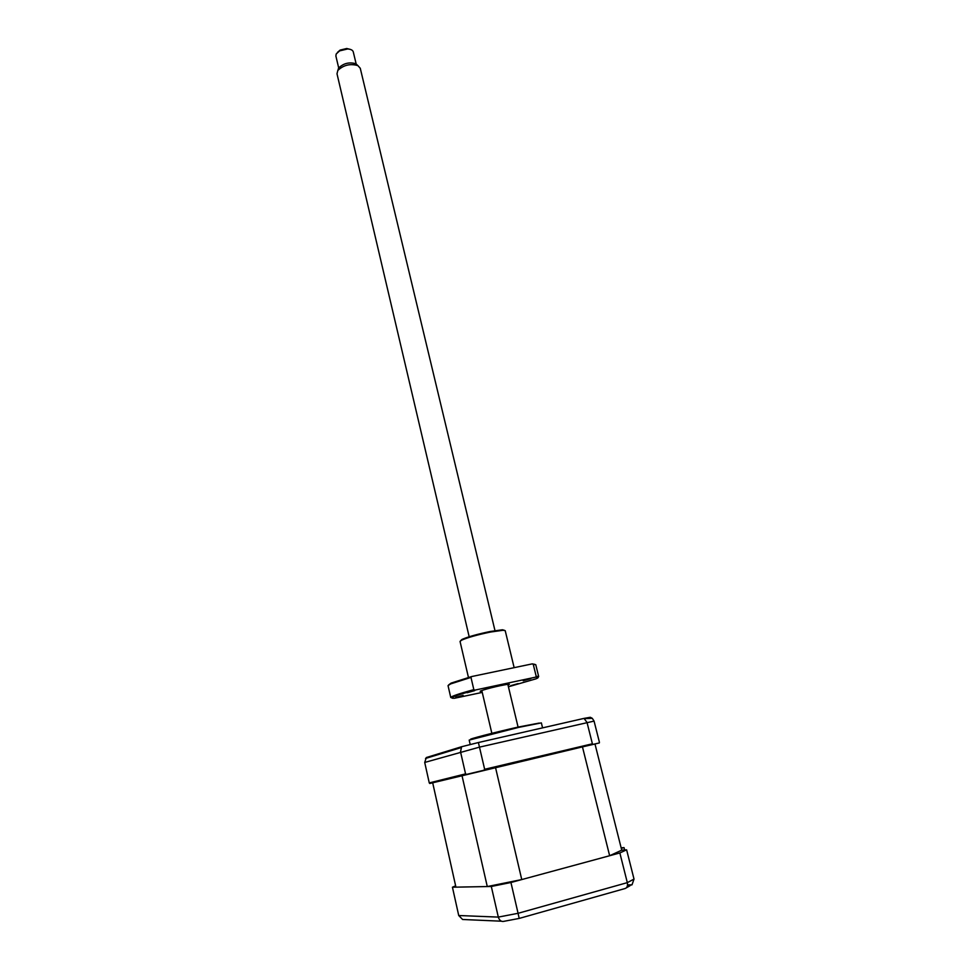 <?xml version="1.0" encoding="UTF-8"?>
<svg xmlns="http://www.w3.org/2000/svg" width="970" height="970" viewBox="0 0 970 970"><rect width="100%" height="100%" fill="white"/><g stroke="black" fill="none" stroke-linecap="round" stroke-linejoin="round"><path stroke-width="1.45" d="M455.633 885.84L452.432 887.211L458.725 915.522L462.605 919.487L501.393 921.197M452.432 887.211L491.305 886.471L498.313 917.099C499.441 920.506 501.32 921.912 503.939 921.318L519.192 918.42L518.077 913.303L627.323 882.639L634.016 879.075L626.62 849.829L621.734 850.169L609.645 855.734L582.461 746.888L429.783 783.493L429.261 782.911L465.564 773.878L466.667 774.363L462.969 775.285M491.305 886.471L510.935 882.506L518.077 913.303L498.313 917.099L458.725 915.522M510.935 882.506L619.854 852.957L627.323 882.639C627.881 886.071 627.02 888.071 624.716 888.629L519.205 918.42M619.854 852.957L626.62 849.829M627.396 885.852L632.016 884.81L634.016 879.075M470.207 744.56L469.177 740.098L518.586 727.403L541.357 722.893L542.569 727.864M494.263 767.779L483.763 770.277L484.648 769.295L592.391 743.796L593.046 744.378L583.128 746.73M483.763 770.277L466.667 774.363M484.648 769.295L478.404 742.535L461.623 746.718L426.327 757.534L424.714 762.444L429.261 782.911M465.564 773.878L460.52 751.823L461.623 746.718M592.391 743.796L587.008 722.395L584.001 718.394L478.404 742.535M594.804 744.038L599.327 742.935L599.399 742.183L594.064 721.098L592.282 718.309L590.293 717.279L584.001 718.394M599.327 742.935L593.046 744.378M586.51 718.382L590.293 717.279M429.783 783.493L432.693 782.814L455.924 887.15L487.279 886.556L461.975 775.527M621.285 848.362L624.049 847.61L624.644 849.962M624.049 847.61L621.152 847.828M621.734 850.169L594.986 744.002L582.461 746.888M609.645 855.734L521.751 879.572L495.512 767.488M521.751 879.572L487.279 886.556M360.27 68.3L357.906 65.62C350.243 63.414 343.55 65.026 337.827 70.446L337.002 73.781L469.177 636.756M353.286 51.919L353.262 51.846C352.68 50.088 350.764 49.143 347.527 48.985L339.585 50.889L336.178 54.005L335.887 56.03L338.979 69.149M337.439 52.404L340.118 50.088L346.726 48.5L350.279 49.373M338.397 68.506L338.772 67.888C343.659 63.244 349.382 61.874 355.929 63.765L357.76 65.487M530.857 678.624L523.206 680.77L530.857 678.624M518.162 683.583L510.741 685.657L518.162 683.583M463.126 695.369L455.779 697.418L463.126 695.369M474.718 690.616L467.164 692.738L474.718 690.616M505.224 630.694L503.175 630.257L490.541 632.04C477.288 634.816 467.613 637.532 461.538 640.2L460.047 641.437L468.449 677.448M460.604 640.734L461.999 639.424C467.892 636.829 477.288 634.186 490.153 631.506L502.424 629.772L504.412 630.306M508.425 686.784L535.961 678.842C539.077 677.509 538.932 676.963 535.537 677.169L536.192 676.332L538.677 676.575L535.779 664.717L533.257 664.353L536.192 676.332M448.613 684.941L451.062 683.122L471.675 676.551L532.275 663.868L534.955 664.389M532.275 663.868L533.257 664.353M450.771 697.551C450.989 696.424 458.677 693.78 473.833 689.621L470.983 677.412L450.601 683.923L448.043 685.644L450.759 697.503M470.983 677.412L471.675 676.551M473.833 689.621L474.851 690.131C454.324 695.805 447.534 698.521 454.469 698.267L482.236 692.41M481.981 691.283C475.324 692.192 488.08 688.251 500.132 685.717C508.68 683.971 511.311 683.765 508.025 685.087M474.851 690.131L535.537 677.169M629.93 885.804L626.329 887.841M471.129 739.298C466.085 739.807 494.106 732.483 517.859 727.136M517.932 727.112L539.259 723.074M594.064 721.098L479.507 747.13L424.714 762.444M632.016 884.81L627.541 884.895M474.803 738.206L518.307 727.197L535.137 723.826M592.282 718.309L584.425 718.612M460.98 747.652L425.515 758.467M481.799 690.507L491.851 733.332M340.118 50.088L339.585 50.889M346.726 48.5L347.527 48.985M353.262 51.846L356.172 63.984M360.246 68.191L494.979 630.621M507.831 684.311L518.077 727.076M338.772 67.888L337.827 70.446M355.929 63.765L357.906 65.62M461.999 639.424L461.538 640.2M451.062 683.122L450.601 683.923M502.424 629.772L503.175 630.257M505.212 630.658L514.149 667.663"/></g></svg>
